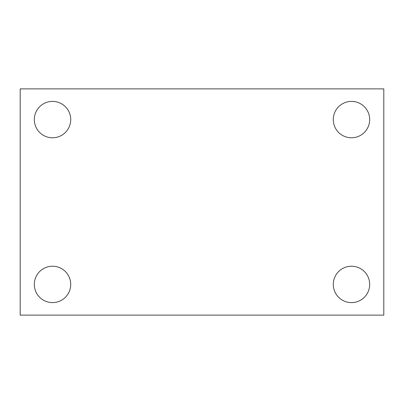 <?xml version="1.0" encoding="UTF-8"?>
<svg xmlns="http://www.w3.org/2000/svg" width="404" height="404" viewBox="0 0 404 404"><rect width="100%" height="100%" fill="white"/><g stroke="black" fill="none" stroke-linecap="round" stroke-linejoin="round"><path stroke-width="0.61" d="M20.2 88.88L383.8 88.88L383.8 315.12L20.2 315.12L20.2 88.88M52.52 266.221A18.195 18.195 0 0 1 70.715 284.416A18.195 18.195 0 0 1 52.52 302.611A18.195 18.195 0 0 1 34.325 284.416A18.195 18.195 0 0 1 52.52 266.221M351.48 266.221A18.195 18.195 0 0 1 369.675 284.416A18.195 18.195 0 0 1 351.48 302.611A18.195 18.195 0 0 1 333.285 284.416A18.195 18.195 0 0 1 351.48 266.221M351.48 101.389A18.195 18.195 0 0 1 369.675 119.584A18.195 18.195 0 0 1 351.48 137.779A18.195 18.195 0 0 1 333.285 119.584A18.195 18.195 0 0 1 351.48 101.389M52.52 101.389A18.195 18.195 0 0 1 70.715 119.584A18.195 18.195 0 0 1 52.52 137.779A18.195 18.195 0 0 1 34.325 119.584A18.195 18.195 0 0 1 52.52 101.389"/></g></svg>
